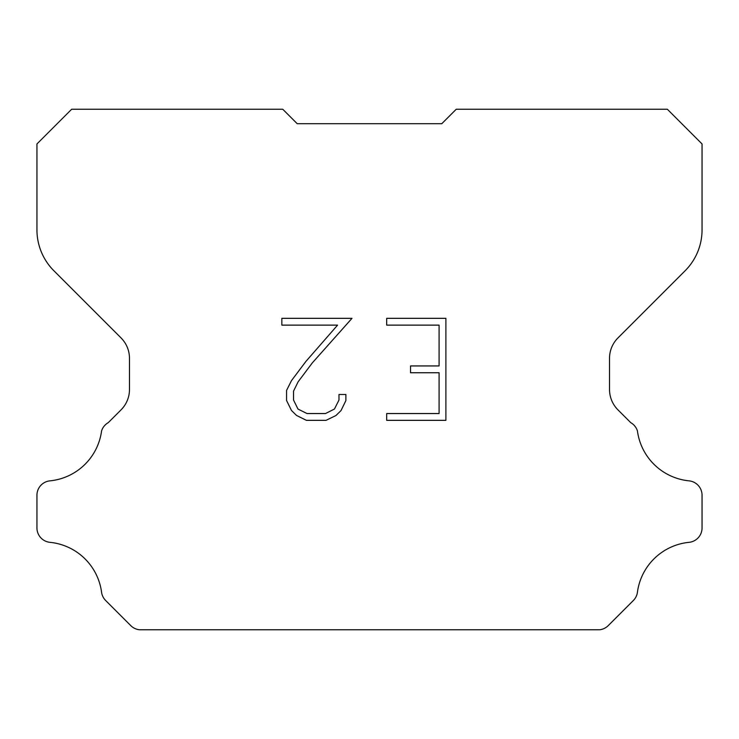 <?xml version="1.0" encoding="UTF-8"?>
<svg xmlns="http://www.w3.org/2000/svg" width="739" height="739" viewBox="0 0 739 739"><rect width="100%" height="100%" fill="white"/><g stroke="black" fill="none" stroke-linecap="round" stroke-linejoin="round"><path stroke-width="1.11" d="M439.095 413.554L439.095 372.742L410.533 372.742L410.533 365.944L439.095 365.944L439.095 325.132L386.691 325.132L386.691 318.333L445.894 318.333L445.894 420.352L386.691 420.352L386.691 413.554L439.095 413.554M345.88 394.487L345.88 400.603L341.03 410.561L335.977 415.512L326.019 420.352L306.426 420.352L296.524 415.438L291.48 410.459L286.566 400.501L286.566 390.404L291.48 380.64L305.891 361.445L337.575 325.132L281.845 325.132L281.845 318.333L351.986 318.333L312.264 362.951L298.122 381.804L293.54 391.116L293.54 400.067L297.983 409.046L307.018 413.554L325.483 413.554L334.453 409.027L338.97 400.067L338.97 394.487L345.88 394.487M441.793 123.699L456.249 109.243L667.345 109.243L702.05 143.948L702.05 229.875A57.836 57.836 0 0 1 685.108 270.77L617.98 337.899A28.913 28.913 0 0 0 609.518 358.341L609.518 389.444A28.913 28.913 0 0 0 617.98 409.896L630.746 422.653A14.457 14.457 0 0 1 637.434 430.966A57.836 57.836 0 0 0 689.025 480.849A14.457 14.457 0 0 1 702.05 495.241L702.05 527.942A14.457 14.457 0 0 1 689.025 542.334A57.836 57.836 0 0 0 637.434 592.225A14.457 14.457 0 0 1 633.323 600.53L608.243 625.61A14.457 14.457 0 0 1 599.643 629.757L139.357 629.757A14.457 14.457 0 0 1 130.757 625.61L105.677 600.53A14.457 14.457 0 0 1 101.566 592.225A57.836 57.836 0 0 0 49.975 542.334A14.457 14.457 0 0 1 36.95 527.942L36.95 495.241A14.457 14.457 0 0 1 49.975 480.849A57.836 57.836 0 0 0 101.566 430.966A14.457 14.457 0 0 1 108.254 422.653L121.02 409.896A28.913 28.913 0 0 0 129.482 389.444L129.482 358.341A28.913 28.913 0 0 0 121.02 337.899L53.892 270.77A57.836 57.836 0 0 1 36.95 229.875L36.95 143.948L71.655 109.243L282.751 109.243L297.207 123.699L441.793 123.699L297.207 123.699"/></g></svg>
